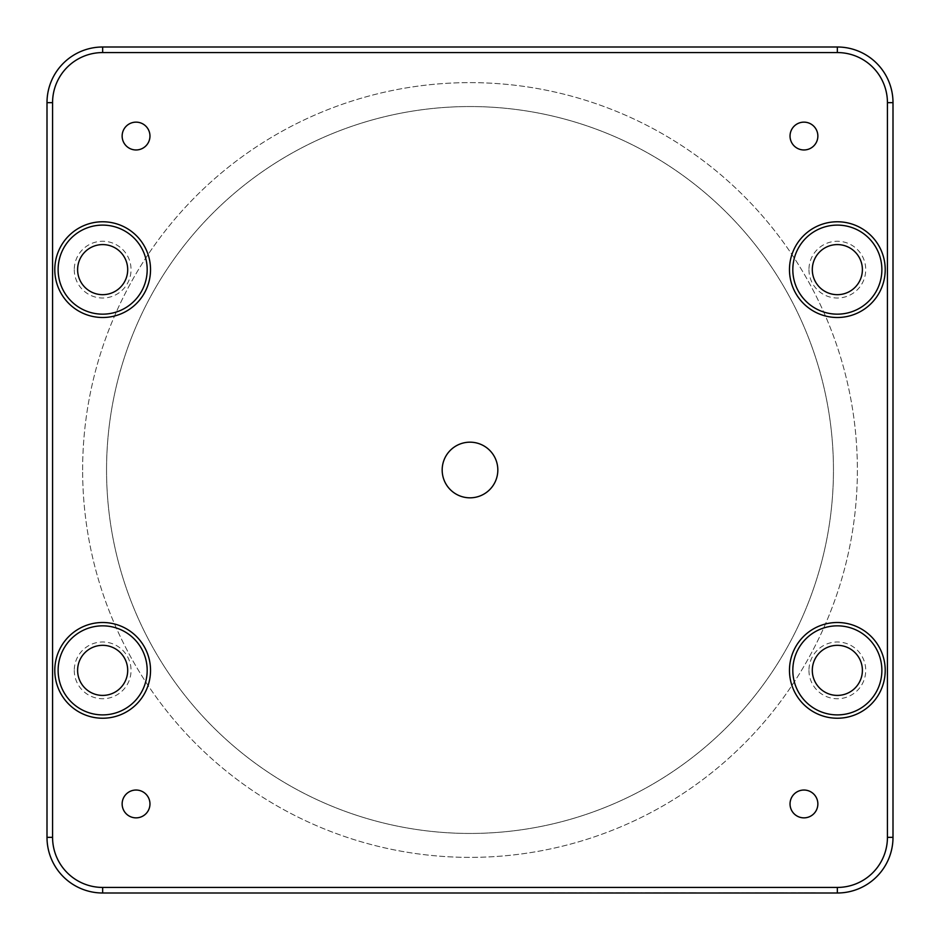 <?xml version="1.0" encoding="UTF-8"?>
<svg xmlns="http://www.w3.org/2000/svg" width="940" height="940" viewBox="0 0 940 940"><rect width="100%" height="100%" fill="white"/><g stroke="black" fill="none" stroke-linecap="round" stroke-linejoin="round"><path stroke-width="0.7" stroke-dasharray="4.7 3.53" d="M665.461 893L670.537 893M628.789 893L635.358 893M635.358 892.777L628.472 893M616.017 892.777L623.902 892.777L616.017 893M623.902 892.777L624.536 892.777L623.902 893M591.46 892.777L579.357 892.777L591.46 893M567.889 892.777L575.774 892.777L567.889 893M575.774 892.777L576.408 892.777L575.774 893M102.66 893L837.34 893A55.66 55.66 0 0 0 893 837.34L893 102.66A55.66 55.66 0 0 0 837.34 47L102.66 47A55.66 55.66 0 0 0 47 102.66L47 837.34A55.66 55.66 0 0 0 102.66 893L102.66 887.431A50.09 50.09 0 0 1 52.57 837.34L47 837.34M762.939 893L755.055 892.777L762.939 893M749.791 893L741.731 893M781.14 893L787.379 893L781.14 892.777M734.34 893L730.157 893M729.898 893L718.865 893M727.678 893L719.441 893M749.615 893L741.754 892.777L749.615 893M804.276 893L798.26 893M788.002 893L798.906 893M777.168 893L767.252 893L777.168 892.777M549.442 892.777L565.269 893L549.442 893M597.57 892.777L613.397 893L597.57 893M645.369 892.777L661.196 893L645.369 893M680.736 892.777L696.564 893L680.736 893M82.626 470A387.374 387.374 0 0 1 470 82.626A387.374 387.374 0 0 1 857.374 470A387.374 387.374 0 0 1 470 857.374A387.374 387.374 0 0 1 82.626 470A387.374 387.374 0 0 1 470 82.626A387.374 387.374 0 0 1 857.374 470A387.374 387.374 0 0 1 470 857.374A387.374 387.374 0 0 1 82.626 470M149.965 136.053A13.912 13.912 0 0 0 136.053 122.141A13.912 13.912 0 0 0 122.141 136.053A13.912 13.912 0 0 0 136.053 149.965A13.912 13.912 0 0 0 149.965 136.053M817.859 136.053A13.912 13.912 0 0 0 803.947 122.141A13.912 13.912 0 0 0 790.035 136.053A13.912 13.912 0 0 0 803.947 149.965A13.912 13.912 0 0 0 817.859 136.053M149.965 803.947A13.912 13.912 0 0 0 136.053 790.035A13.912 13.912 0 0 0 122.141 803.947A13.912 13.912 0 0 0 136.053 817.859A13.912 13.912 0 0 0 149.965 803.947M817.859 803.947A13.912 13.912 0 0 0 803.947 790.035A13.912 13.912 0 0 0 790.035 803.947A13.912 13.912 0 0 0 803.947 817.859A13.912 13.912 0 0 0 817.859 803.947M74.272 269.627A28.388 28.388 0 0 0 102.66 298.015A28.388 28.388 0 0 0 131.048 269.627A28.388 28.388 0 0 0 102.66 241.251A28.388 28.388 0 0 0 74.272 269.627M808.952 269.627A28.388 28.388 0 0 0 837.34 298.015A28.388 28.388 0 0 0 865.728 269.627A28.388 28.388 0 0 0 837.34 241.251A28.388 28.388 0 0 0 808.952 269.627M808.952 670.373A28.388 28.388 0 0 0 837.34 698.749A28.388 28.388 0 0 0 865.728 670.373A28.388 28.388 0 0 0 837.34 641.985A28.388 28.388 0 0 0 808.952 670.373M74.272 670.373A28.388 28.388 0 0 0 102.66 698.749A28.388 28.388 0 0 0 131.048 670.373A28.388 28.388 0 0 0 102.66 641.985A28.388 28.388 0 0 0 74.272 670.373M77.609 269.627A25.051 25.051 0 0 1 102.66 244.588A25.051 25.051 0 0 1 127.699 269.627A25.051 25.051 0 0 1 102.66 294.678A25.051 25.051 0 0 1 77.609 269.627M812.301 269.627A25.051 25.051 0 0 1 837.34 244.588A25.051 25.051 0 0 1 862.391 269.627A25.051 25.051 0 0 1 837.34 294.678A25.051 25.051 0 0 1 812.301 269.627M812.301 670.373A25.051 25.051 0 0 1 837.34 645.322A25.051 25.051 0 0 1 862.391 670.373A25.051 25.051 0 0 1 837.34 695.412A25.051 25.051 0 0 1 812.301 670.373M77.609 670.373A25.051 25.051 0 0 1 102.66 645.322A25.051 25.051 0 0 1 127.699 670.373A25.051 25.051 0 0 1 102.66 695.412A25.051 25.051 0 0 1 77.609 670.373M106.549 470A363.451 363.451 0 0 1 470 106.549A363.451 363.451 0 0 1 833.451 470A363.451 363.451 0 0 1 470 833.451A363.451 363.451 0 0 1 106.549 470A363.451 363.451 0 0 1 470 106.549A363.451 363.451 0 0 1 833.451 470A363.451 363.451 0 0 1 470 833.451A363.451 363.451 0 0 1 106.549 470M497.824 470A27.824 27.824 0 0 0 470 442.176A27.824 27.824 0 0 0 442.176 470A27.824 27.824 0 0 0 470 497.824A27.824 27.824 0 0 0 497.824 470M147.181 269.627A44.521 44.521 0 0 0 102.66 225.107A44.521 44.521 0 0 0 58.127 269.627A44.521 44.521 0 0 0 102.66 314.16A44.521 44.521 0 0 0 147.181 269.627M881.873 670.373A44.521 44.521 0 0 0 837.34 625.84A44.521 44.521 0 0 0 792.82 670.373A44.521 44.521 0 0 0 837.34 714.894A44.521 44.521 0 0 0 881.873 670.373M881.873 269.627A44.521 44.521 0 0 0 837.34 225.107A44.521 44.521 0 0 0 792.82 269.627A44.521 44.521 0 0 0 837.34 314.16A44.521 44.521 0 0 0 881.873 269.627M147.181 670.373A44.521 44.521 0 0 0 102.66 625.84A44.521 44.521 0 0 0 58.127 670.373A44.521 44.521 0 0 0 102.66 714.894A44.521 44.521 0 0 0 147.181 670.373M741.731 892.777L745.843 893M745.843 892.777L749.791 892.777M779.225 892.777L787.379 892.777L779.225 893M730.157 892.777L739.028 893M739.028 892.777L734.34 892.777M718.865 892.777L727.783 893M727.783 892.777L738.981 893M738.981 892.777L729.898 892.777M719.441 892.777L723.565 893M723.565 892.777L727.678 892.777M798.26 892.777L815.38 893M815.38 892.777L804.276 892.777M798.906 892.777L809.516 893M809.516 892.777L795.816 893M795.816 892.777L788.002 892.777M776.005 892.777L773.397 892.777L776.005 893M772.457 892.777L773.326 892.777L772.457 892.777M770.87 892.777L771.634 892.777L770.87 892.777M769.519 892.777L770.166 892.777L769.519 892.777M549.348 892.777L565.269 892.777L549.348 893M589.827 892.777L582.624 893L589.827 892.777M597.476 892.777L613.397 892.777L597.476 893M603.398 892.777L610.13 892.777L603.398 893M641.879 892.777L640.892 892.777L641.891 893M628.472 892.777L627.803 893M627.803 892.777L628.484 893M628.484 892.777L638.284 893M638.284 892.777L634.7 893M634.7 892.777L628.789 892.777M645.286 892.777L661.196 892.777L645.286 893M670.537 892.777L677.246 893M677.246 892.777L667.423 893M667.423 892.777L671.712 893M671.712 892.777L677.352 893M677.893 892.777L671.748 893M671.748 892.777L664.145 893M664.145 892.777L673.968 893M673.968 892.777L670.467 893M670.467 892.777L665.908 893M680.642 892.777L696.564 892.777L680.642 893M837.34 893L837.34 887.431L102.66 887.431M893 837.34L887.431 837.34A50.09 50.09 0 0 1 837.34 887.431M893 102.66L887.431 102.66L887.431 837.34M52.57 837.34L52.57 102.66A50.09 50.09 0 0 1 102.66 52.57L837.34 52.57L837.34 47M837.34 52.57A50.09 50.09 0 0 1 887.431 102.66M102.66 52.57L102.66 47M52.57 102.66L47 102.66"/><path stroke-width="1.41" d="M837.34 893L102.66 893A55.66 55.66 0 0 1 47 837.34L47 102.66A55.66 55.66 0 0 1 102.66 47L837.34 47A55.66 55.66 0 0 1 893 102.66L893 837.34A55.66 55.66 0 0 1 837.34 893L837.34 887.431A50.09 50.09 0 0 0 887.431 837.34L887.431 102.66A50.09 50.09 0 0 0 837.34 52.57L837.34 47M817.859 803.947A13.912 13.912 0 0 0 803.947 790.035A13.912 13.912 0 0 0 790.035 803.947A13.912 13.912 0 0 0 803.947 817.859A13.912 13.912 0 0 0 817.859 803.947M149.965 803.947A13.912 13.912 0 0 0 136.053 790.035A13.912 13.912 0 0 0 122.141 803.947A13.912 13.912 0 0 0 136.053 817.859A13.912 13.912 0 0 0 149.965 803.947M817.859 136.053A13.912 13.912 0 0 0 803.947 122.141A13.912 13.912 0 0 0 790.035 136.053A13.912 13.912 0 0 0 803.947 149.965A13.912 13.912 0 0 0 817.859 136.053M149.965 136.053A13.912 13.912 0 0 0 136.053 122.141A13.912 13.912 0 0 0 122.141 136.053A13.912 13.912 0 0 0 136.053 149.965A13.912 13.912 0 0 0 149.965 136.053M497.824 470A27.824 27.824 0 0 0 470 442.176A27.824 27.824 0 0 0 442.176 470A27.824 27.824 0 0 0 470 497.824A27.824 27.824 0 0 0 497.824 470M150.529 269.627A47.87 47.87 0 0 1 102.66 317.497A47.87 47.87 0 0 1 54.79 269.627A47.87 47.87 0 0 1 102.66 221.77A47.87 47.87 0 0 1 150.529 269.627M150.529 670.373A47.87 47.87 0 0 1 102.66 718.231A47.87 47.87 0 0 1 54.79 670.373A47.87 47.87 0 0 1 102.66 622.503A47.87 47.87 0 0 1 150.529 670.373M885.21 269.627A47.87 47.87 0 0 1 837.34 317.497A47.87 47.87 0 0 1 789.471 269.627A47.87 47.87 0 0 1 837.34 221.77A47.87 47.87 0 0 1 885.21 269.627M885.21 670.373A47.87 47.87 0 0 1 837.34 718.231A47.87 47.87 0 0 1 789.471 670.373A47.87 47.87 0 0 1 837.34 622.503A47.87 47.87 0 0 1 885.21 670.373M147.181 269.627A44.521 44.521 0 0 0 102.66 225.107A44.521 44.521 0 0 0 58.127 269.627A44.521 44.521 0 0 0 102.66 314.16A44.521 44.521 0 0 0 147.181 269.627M147.181 670.373A44.521 44.521 0 0 0 102.66 625.84A44.521 44.521 0 0 0 58.127 670.373A44.521 44.521 0 0 0 102.66 714.894A44.521 44.521 0 0 0 147.181 670.373M881.873 269.627A44.521 44.521 0 0 0 837.34 225.107A44.521 44.521 0 0 0 792.82 269.627A44.521 44.521 0 0 0 837.34 314.16A44.521 44.521 0 0 0 881.873 269.627M881.873 670.373A44.521 44.521 0 0 0 837.34 625.84A44.521 44.521 0 0 0 792.82 670.373A44.521 44.521 0 0 0 837.34 714.894A44.521 44.521 0 0 0 881.873 670.373M127.699 269.627A25.051 25.051 0 0 1 102.66 294.678A25.051 25.051 0 0 1 77.609 269.627A25.051 25.051 0 0 1 102.66 244.588A25.051 25.051 0 0 1 127.699 269.627M862.391 670.373A25.051 25.051 0 0 1 837.34 695.412A25.051 25.051 0 0 1 812.301 670.373A25.051 25.051 0 0 1 837.34 645.322A25.051 25.051 0 0 1 862.391 670.373M862.391 269.627A25.051 25.051 0 0 1 837.34 294.678A25.051 25.051 0 0 1 812.301 269.627A25.051 25.051 0 0 1 837.34 244.588A25.051 25.051 0 0 1 862.391 269.627M127.699 670.373A25.051 25.051 0 0 1 102.66 695.412A25.051 25.051 0 0 1 77.609 670.373A25.051 25.051 0 0 1 102.66 645.322A25.051 25.051 0 0 1 127.699 670.373M102.66 893L102.66 887.431L837.34 887.431M837.34 52.57L102.66 52.57A50.09 50.09 0 0 0 52.57 102.66L52.57 837.34L47 837.34M52.57 837.34A50.09 50.09 0 0 0 102.66 887.431M52.57 102.66L47 102.66M893 837.34L887.431 837.34M102.66 52.57L102.66 47M893 102.66L887.431 102.66"/></g></svg>

